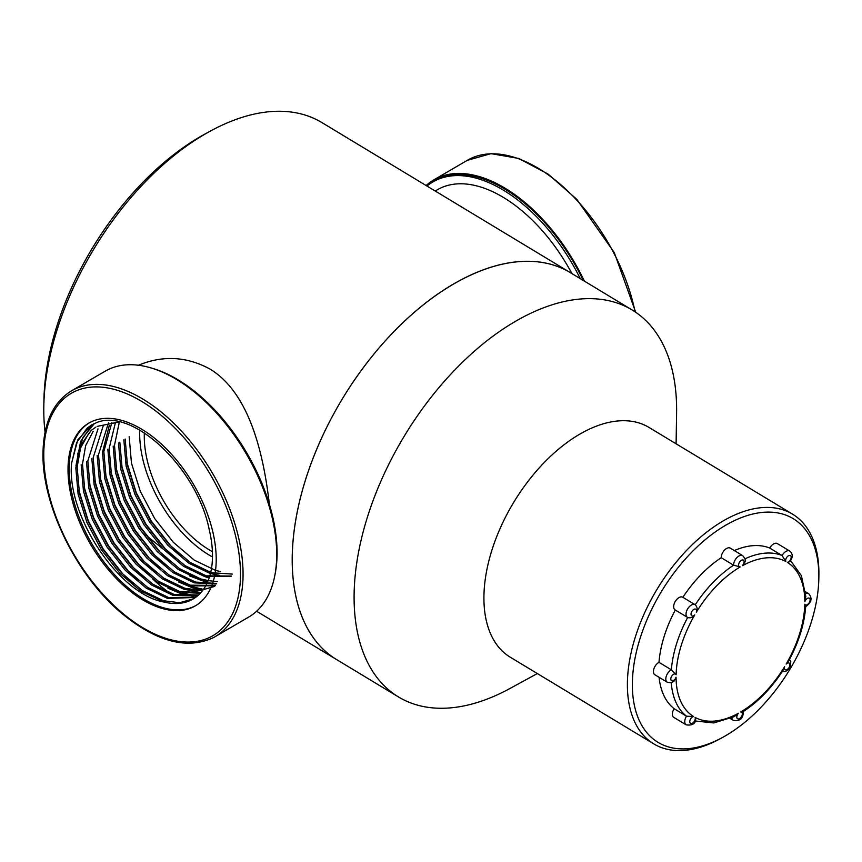 <?xml version="1.0" encoding="UTF-8"?>
<svg xmlns="http://www.w3.org/2000/svg" width="862" height="862" viewBox="0 0 862 862"><rect width="100%" height="100%" fill="white"/><g stroke="black" fill="none" stroke-linecap="round" stroke-linejoin="round"><path stroke-width="1.29" d="M210.253 131.153A226.027 129.871 121.1 0 0 204.844 134.203A226.027 129.871 121.1 0 0 43.811 406.681L43.897 400.862A218.959 125.82 -58.9 0 1 199.898 136.896A218.959 125.82 -58.9 0 1 205.145 133.944L210.253 131.153A226.027 129.871 121.1 0 1 321.946 122.598L570.342 272.64A226.027 129.871 121.1 0 0 342.3 398.955A226.027 129.871 121.1 0 0 336.6 659.57L398.459 696.938A226.027 129.871 121.1 0 0 510.153 688.382L537.328 673.545M676.099 443.811L676.595 412.855A226.027 129.871 121.1 0 0 676.605 412.014A226.027 129.871 121.1 0 0 632.191 310.008A226.027 129.871 121.1 0 0 404.159 436.323A226.027 129.871 121.1 0 0 398.459 696.938M792.534 514.14L649.032 427.455A134.203 77.117 121.1 0 0 513.644 502.46A134.203 77.117 121.1 0 0 510.261 657.2L653.752 743.874A134.203 77.117 -58.9 0 1 635.38 636.835A134.203 77.117 -58.9 0 1 724.425 520.217A134.203 77.117 -58.9 0 1 792.534 514.14A134.203 77.117 -58.9 0 1 818.9 574.706A134.203 77.117 -58.9 0 1 818.889 575.202L818.846 578.111A130.668 75.08 121.1 0 0 818.857 577.637A130.668 75.08 121.1 0 0 727.442 524.247A130.668 75.08 121.1 0 0 632.396 682.047A130.668 75.08 121.1 0 0 722.625 737.409A130.668 75.08 121.1 0 0 818.846 578.111M722.625 737.409L720.072 738.799A134.203 77.117 -58.9 0 1 653.752 743.874M769.723 548.06L782.093 555.527A7.392 4.245 -58.9 0 1 789.754 551.066L777.384 543.599A7.392 4.245 121.1 0 0 769.723 548.06A93.764 53.875 121.1 0 0 734.327 550.57M695.031 604.661L682.866 597.312A7.392 4.245 121.1 0 0 682.758 597.247A7.392 4.245 121.1 0 0 675.302 601.385A7.392 4.245 121.1 0 0 675.108 609.908A7.392 4.245 121.1 0 0 675.302 610.016A93.764 53.875 121.1 0 0 658.988 662.328A7.392 4.245 121.1 0 0 653.913 668.74A7.392 4.245 121.1 0 0 654.883 674.774L667.253 682.241A7.392 4.245 -58.9 0 1 666.283 676.207A7.392 4.245 -58.9 0 1 671.358 669.806L658.988 662.328M721.235 557.714L733.605 565.192A7.392 4.245 -58.9 0 1 736.859 557.639A7.392 4.245 -58.9 0 1 742.699 555.634L730.329 548.157A7.392 4.245 121.1 0 0 724.489 550.161A7.392 4.245 121.1 0 0 721.235 557.714A93.764 53.875 121.1 0 0 682.866 597.312M671.282 682.747A93.764 53.875 -58.9 0 0 686.508 716.182L674.138 708.704A7.392 4.245 121.1 0 0 673.847 717.41L686.217 724.877A7.392 4.245 -58.9 0 1 686.508 716.182L693.565 716.559A3.868 2.22 121.1 0 0 689.783 721.203A3.868 2.22 121.1 0 0 692.822 722.959A3.868 2.22 121.1 0 0 695.095 717.443L695.72 720.007C695.074 723.972 691.906 725.599 686.217 724.877M659.085 677.306A93.764 53.875 121.1 0 0 674.138 708.704M695.257 720.998L713.79 722.949L734.295 716.613L738.497 713.23A3.868 2.22 121.1 0 0 737.366 718.639A3.868 2.22 121.1 0 0 741.719 716.171A3.868 2.22 121.1 0 0 740.695 711.99C743.292 711.861 743.841 711.452 742.365 710.762M687.671 617.494A93.764 53.875 -58.9 0 0 671.358 669.806L676.099 674.72A3.868 2.22 121.1 0 0 671.886 675.894A3.868 2.22 121.1 0 0 671.832 680.84A3.868 2.22 121.1 0 0 676.067 677.22L674.009 681.26L671.035 682.812L667.253 682.241M742.699 555.634C745.113 558.404 745.889 560.505 745.005 561.905L742.419 565.709A3.868 2.22 121.1 0 0 743.55 560.3A3.868 2.22 121.1 0 0 739.197 562.767A3.868 2.22 121.1 0 0 740.221 566.948L733.605 565.192A93.764 53.875 -58.9 0 0 695.235 604.779C697.336 606.891 697.703 609.38 696.334 612.236A3.868 2.22 121.1 0 0 694.158 609.24A3.868 2.22 121.1 0 0 691.044 614.487A3.868 2.22 121.1 0 0 694.761 614.886C692.886 617.483 690.527 618.345 687.671 617.483A7.392 4.245 -58.9 0 1 687.477 617.386A7.392 4.245 -58.9 0 1 687.671 608.852A7.392 4.245 -58.9 0 1 695.128 604.715A7.392 4.245 -58.9 0 1 695.235 604.779L682.758 597.247M675.108 609.908L687.671 617.483M789.754 551.066C792.975 553.76 793.04 557.283 789.937 561.647L787.351 562.38A3.868 2.22 121.1 0 0 791.133 557.736A3.868 2.22 121.1 0 0 788.094 555.979A3.868 2.22 121.1 0 0 785.821 561.496L782.093 555.527A93.764 53.875 -58.9 0 0 744.983 558.813M804.612 606.148C805.895 607.16 805.97 606.514 804.817 604.219A3.868 2.22 121.1 0 0 809.03 603.044A3.868 2.22 121.1 0 0 809.084 598.099A3.868 2.22 121.1 0 0 804.849 601.719L805.808 596.364L801.401 575.676L790.648 560.699M731.849 717.755A7.392 4.245 -58.9 0 0 733.26 720.32C740.027 721.483 743.378 718.531 743.313 711.462L743.281 711.527C758.334 701.711 771.555 688.038 782.965 670.496L784.582 666.703A3.868 2.22 121.1 0 0 786.758 669.699A3.868 2.22 121.1 0 0 789.872 664.451A3.868 2.22 121.1 0 0 786.155 664.052L788.741 660.777C798.697 642.416 804.354 624.368 805.69 606.643L805.668 606.676C811.573 602.495 812.597 598.163 808.718 593.702L805.431 591.72M196.03 605.447A105.767 59.564 59.7 0 1 113.859 573.941A105.767 59.564 59.7 0 1 69.272 465.642A105.767 59.564 59.7 0 1 89.389 422.779M209.24 529.677C197.215 468.346 133.319 407.845 96.986 422.434L91.491 424.998L77.774 439.835L71.578 463.196C66.363 515.26 118.805 594.564 164.34 602.118A98.731 55.61 -120.3 0 0 193.088 599.025A98.731 55.61 -120.3 0 0 209.24 529.677M274.709 576.031A140.581 79.175 -120.3 0 0 153.673 368.72M152.671 578.941A131.552 74.089 -120.3 0 0 169.674 593.013M144.342 432.939A92.169 51.914 -120.3 0 0 144.32 433.575A92.169 51.914 -120.3 0 0 212.397 551.648M139.741 430.138A98.731 55.61 -120.3 0 0 139.719 430.58A98.731 55.61 -120.3 0 0 212.472 556.971M220.661 571.625L215.522 570.385L194.295 560.149L173.337 542.317L154.707 518.601L140.28 491.308L131.466 463.109L129.171 436.732M164.34 602.118L140.948 591.289L119.99 573.456L101.371 549.74L86.933 522.458L78.119 494.26L75.824 467.883L80.295 445.913L91.124 430.483L95.779 427.175M193.551 598.756L179.652 602.743L163.511 600.749L142.284 590.513L121.326 572.68L102.697 548.965L88.269 521.672L79.455 493.484L77.16 467.107L80.565 447.96L88.775 433.327M195.502 597.463L167.508 598.411L146.281 588.175L125.324 570.342L106.705 546.627L92.266 519.344L83.452 491.146L81.157 464.78M97.104 426.399L119.247 421.927M196.137 597L168.844 597.635L147.617 587.399L126.66 569.567L108.03 545.851L93.602 518.558L84.788 490.37L82.493 463.993L85.64 445.622L93.204 431.291M197.969 595.513L172.842 595.297L151.615 585.061L130.658 567.228L112.038 543.513L97.6 516.23L88.786 488.032L86.491 461.676M198.562 594.974L174.178 594.521L152.951 584.285L131.994 566.442L113.364 542.737L98.936 515.444L90.122 487.256L87.827 460.879L97.988 428.867M200.286 593.282L178.175 592.183L156.949 581.947L135.991 564.114L117.372 540.399L102.934 513.116L94.13 484.918L91.825 458.562M183.703 589.123L200.846 592.668L179.511 591.407L158.285 581.171L137.327 563.328L118.708 539.623L104.27 512.33L95.456 484.142L93.161 457.776L103.16 425.968M202.43 590.782L183.509 589.069L162.293 578.833L141.325 561L122.706 537.285L108.267 509.992L99.464 481.804L97.158 455.448M214.67 586.419L200.857 590.298L184.845 588.293L163.618 578.057L142.661 560.214L124.042 536.498L109.603 509.216L100.789 481.028L98.494 454.651L108.472 422.886M215.069 585.761L188.843 585.955L167.627 575.719L146.659 557.886L128.039 534.171L113.601 506.878L104.798 478.69L102.492 452.313L109.312 425.429M215.284 585.395L190.179 585.179L168.952 574.943L147.995 557.1L129.375 533.384L114.937 506.102L106.123 477.904L103.828 451.537L111.866 422.574M216.071 583.994L194.176 582.841L172.96 572.605L151.992 554.772L133.373 531.057L118.934 503.764L110.131 475.565L107.836 449.199M216.362 583.445L195.512 582.066L174.296 571.829L153.328 553.986L134.709 530.27L120.271 502.988L111.457 474.79L109.162 448.423L115.433 422.552M217.278 581.581L199.51 579.727L178.294 569.491L157.326 551.658L138.707 527.943L124.268 500.65L115.465 472.451L113.17 446.074M208.195 580.557L200.846 578.952L179.63 568.715L158.662 550.872L140.043 527.156L125.604 499.874L116.79 471.676L114.495 445.309L119.171 422.843M231.07 576.419L204.844 576.613L183.628 566.377L162.67 548.544L144.04 524.829L129.602 497.536L120.799 469.337L118.503 442.96M231.285 576.053L206.18 575.838L184.964 565.601L163.995 547.758L145.376 524.042L130.938 496.76L122.135 468.562L119.84 442.184M219.638 575.363L210.177 573.499L188.961 563.263L168.004 545.43L149.374 521.715L134.935 494.422L126.132 466.223L123.837 439.846M232.374 574.092L211.513 572.724L190.297 562.487L169.329 544.644L150.71 520.928L136.271 493.646L127.468 465.448L125.173 439.07M215.091 636.695L248.73 617.052A142.359 80.177 -120.3 0 0 246.198 453.692A142.359 80.177 -120.3 0 0 105.186 371.177L71.535 390.82A142.359 80.177 -120.3 0 0 70.296 391.563C53.272 402.834 44.21 422.208 43.1 449.695C40.342 502.643 76.416 576.775 123.277 614.617C157.552 642.19 187.733 649.797 213.819 637.417A142.359 80.177 -120.3 0 0 215.091 636.695A142.359 80.177 -120.3 0 0 212.548 473.335A142.359 80.177 -120.3 0 0 71.535 390.82M43.843 450.6A140.377 79.056 -120.3 0 0 187.959 642.071A140.377 79.056 -120.3 0 0 194.5 450.718A140.377 79.056 -120.3 0 0 43.843 450.6M68.066 466.342A105.767 59.564 -120.3 0 0 113.051 575.083A105.767 59.564 -120.3 0 0 195.426 605.803A105.767 59.564 -120.3 0 0 193.541 484.433A105.767 59.564 -120.3 0 0 88.775 423.123A105.767 59.564 -120.3 0 0 68.066 466.342M71.578 463.196L76.61 442.648L87.224 428.091L91.781 424.826M133.244 583.789L122.673 573.769L103.278 549.094L88.247 520.691L78.819 490.155M77.645 454.296L83.032 437.249L94.518 423.436M138.577 580.676L128.018 570.655L108.612 545.98L93.581 517.577L84.153 487.041M143.911 577.562L133.351 567.541L113.946 542.866L98.914 514.463L89.486 483.927M197.646 595.793L197.107 595.793M195.588 595.782L178.359 592.237M149.245 574.448L138.685 564.427L119.279 539.752L104.248 511.349L94.831 480.813M154.578 571.334L144.019 561.313L124.624 536.638L109.582 508.235L100.164 477.699M203.464 589.382L189.037 586.009M159.912 568.22L149.352 558.199L129.957 533.524L114.915 505.121L105.498 474.585M165.245 565.106L154.686 555.085L135.291 530.41L120.249 502.007L110.832 471.471M207.548 582.109L199.704 579.781M170.579 561.992L160.02 551.971L140.625 527.296L125.583 498.893L116.165 468.357M209.132 578.025L205.037 576.667M175.913 558.878L165.353 548.857L145.958 524.182L130.916 495.779L121.499 465.243M181.246 555.764L170.687 545.743L151.292 521.068L136.25 492.665L126.833 462.129M75.931 465.9L80.64 441.43L91.889 425.365L94.163 423.598M197.193 596.17L195.782 596.181M193.788 596.127L181.947 594.026L167.993 588.261M203.163 589.802L192.614 587.798L178.66 582.022M207.322 582.604L189.328 575.794M426.97 186.041A140.581 79.175 59.7 0 1 432.832 181.957A140.581 79.175 59.7 0 1 540.528 220.844A140.581 79.175 59.7 0 1 580.255 278.631M432.832 181.957L434.47 180.998A140.581 79.175 59.7 0 1 542.166 219.896A140.581 79.175 59.7 0 1 583.229 280.43M435.213 191.019L437.379 189.748A131.552 74.089 59.7 0 1 538.168 226.146A131.552 74.089 59.7 0 1 571.937 273.61M426.13 185.535A141.874 79.897 59.7 0 1 433.812 179.878A141.874 79.897 59.7 0 1 542.5 219.131A141.874 79.897 59.7 0 1 584.371 281.12M433.812 179.878L467.463 160.235A141.874 79.897 59.7 0 1 576.15 199.488A141.874 79.897 59.7 0 1 635.078 311.839M43.811 406.681A226.027 129.871 121.1 0 0 45.072 432.185M632.191 310.008L570.342 272.64A226.027 129.871 121.1 0 0 453.229 284.255A226.027 129.871 121.1 0 0 305.191 480.813A226.027 129.871 121.1 0 0 336.6 659.57L256.596 611.244M269.386 504.389C263.319 451.871 248.827 392.479 209.854 368.979C186.537 356.405 162.767 355.144 138.513 365.219M145.021 534.429L163.133 549.029M740.221 566.948A90.23 51.849 121.1 0 0 696.334 612.236M694.761 614.886A90.23 51.849 121.1 0 0 676.099 674.72M676.067 677.22A90.23 51.849 121.1 0 0 693.565 716.559M695.095 717.443A90.23 51.849 121.1 0 0 738.497 713.23M740.695 711.99A90.23 51.849 121.1 0 0 784.582 666.703M786.155 664.052A90.23 51.849 121.1 0 0 804.817 604.219M804.849 601.719A90.23 51.849 121.1 0 0 787.351 562.38M785.821 561.496A90.23 51.849 121.1 0 0 742.419 565.709M805.625 593.713A7.392 4.245 -58.9 0 1 808.718 593.702M733.26 720.32L730.211 718.477M789.495 659.387L790.745 661.65L790.529 665.83L788.245 669.623L785.519 671.509L782.136 671.778M635.714 312.27L614.261 252.577L576.764 199.305L548.124 174.113L518.687 158.425L490.984 153.651L467.269 160.354"/></g></svg>
